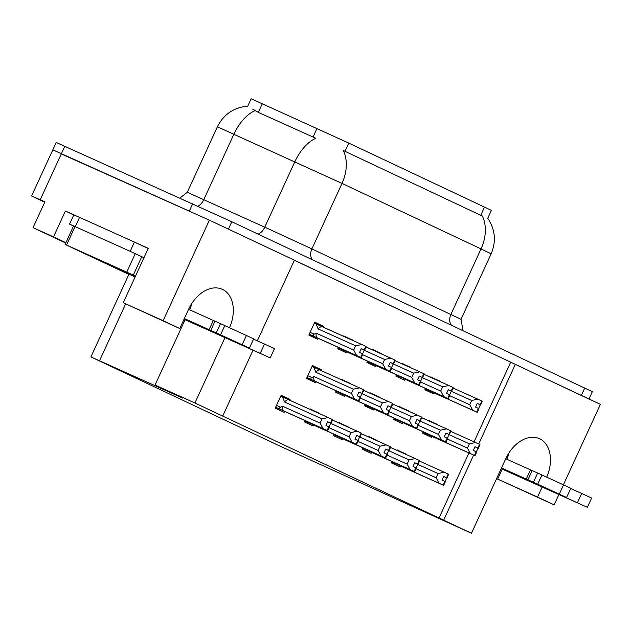 <?xml version="1.0" encoding="UTF-8"?>
<svg xmlns="http://www.w3.org/2000/svg" width="632" height="632" viewBox="0 0 632 632"><rect width="100%" height="100%" fill="white"/><g stroke="black" fill="none" stroke-linecap="round" stroke-linejoin="round"><path stroke-width="0.95" d="M509.092 452.686A32.485 22.444 -65.8 0 1 506.785 459.203M546.68 477.16A32.485 22.444 114.2 0 0 539.625 438.782A32.485 22.444 114.2 0 0 539.38 438.671A32.485 22.444 114.2 0 0 505.742 458.737L471.472 533.258L443.672 520.168L473.605 455.103M191.938 303.289A32.485 22.444 -65.8 0 1 189.632 309.798M229.519 327.755A32.485 22.444 114.2 0 0 222.472 289.385A32.485 22.444 114.2 0 0 222.227 289.274A32.485 22.444 114.2 0 0 188.589 309.332L179.765 328.522L163.143 320.685L209.382 220.157L294.409 260.21L257.335 340.822M484.554 207.043L480.747 215.33L482.334 215.994A35.534 25.691 115.2 0 1 481.031 248.905L342.007 183.414L217.392 126.795C223.696 114.313 233.808 107.44 247.736 106.168L251.149 98.742L348.817 143.101L491.388 210.361L487.746 218.277M252.966 350.318L222.717 416.085L194.925 402.987L224.96 337.685M474.039 441.855L510.68 362.183L294.378 260.289M510.68 362.183L600.4 404.346L563.396 484.799M60.403 153.536L209.382 220.157M73.762 214.975L65.404 211.041L76.314 215.947M134.916 242.317L148.275 248.321L123.248 302.736L179.765 328.522M65.878 242.68L53.523 236.866L65.404 211.041M53.523 236.866L33.038 227.646L65.712 243.036M44.722 202.256L31.6 195.96L44.919 201.821L33.038 227.646M163.143 320.685L123.248 302.736M558.878 494.627L554.161 504.881L497.637 479.103L502.219 469.142M554.161 504.881L537.532 497.052L542.114 487.09M478.716 443.988L515.364 364.293M185.065 319.737L155.03 385.038L182.822 398.136L90.913 356.914L281.39 446.753L471.472 533.258M222.717 416.085L443.672 520.168M155.03 385.038L194.925 402.987M438.987 518.058L468.912 452.994M362.879 447.835L362.27 449.154L371.158 453.334L371.592 452.386M376.956 440.725L368.211 436.238L367.998 436.696M333.862 434.168L333.262 435.488L342.141 439.667L342.584 438.719M347.94 427.058L339.194 422.571L338.989 423.029M304.853 420.501L304.245 421.821L313.132 426L313.567 425.052M318.931 413.391L310.186 408.904L309.972 409.362M289.685 400.23L290.056 399.424L281.169 395.237L275.236 408.154L284.116 412.333L284.558 411.385M391.887 461.502L391.279 462.814L400.167 467.001L400.601 466.053M405.965 454.392L397.22 449.905L397.015 450.363M394.178 418.139L393.578 419.458L402.458 423.645L402.9 422.697M408.264 411.029L399.519 406.55L399.305 407M365.17 404.472L364.561 405.791L373.449 409.978L373.883 409.03M379.247 397.362L370.502 392.883L370.297 393.333M336.161 390.805L335.553 392.124L344.432 396.311L344.875 395.363M350.239 383.695L341.493 379.216L341.28 379.666M320.993 370.542L321.364 369.736L312.477 365.549L306.536 378.457L315.423 382.644L315.858 381.696M423.195 431.806L422.587 433.125L431.474 437.312L431.909 436.357M437.273 424.696L428.528 420.217L428.314 420.667M396.477 374.784L395.869 376.103L404.757 380.29L405.191 379.334M410.555 367.674L401.81 363.187L401.597 363.645M367.461 361.117L366.86 362.436L375.74 366.623L376.174 365.667M381.538 354.007L372.793 349.52L372.588 349.978M338.452 347.45L337.844 348.769L346.731 352.956L347.166 352M352.53 340.34L343.784 335.861L343.571 336.311M323.284 327.186L323.655 326.373L314.768 322.194L308.835 335.102L317.714 339.289L318.157 338.333M425.486 388.451L424.878 389.77L433.765 393.957L434.2 393.001M439.564 381.341L430.819 376.854L430.613 377.312M430.748 377.012L439.706 381.041M314.697 322.344L323.655 326.373M343.713 336.011L352.664 340.04M372.722 349.678L381.681 353.707M401.739 363.345L410.689 367.374M428.457 420.367L437.415 424.396M312.406 365.707L321.364 369.736M341.422 379.374L350.373 383.403M370.431 393.033L379.39 397.062M399.44 406.7L408.398 410.729M397.149 450.063L406.107 454.092M281.098 395.395L290.056 399.424M310.115 409.062L319.065 413.091M339.123 422.729L348.082 426.758M368.14 436.396L377.091 440.425M537.532 497.052L497.637 479.103M217.392 126.795L187.277 192.286L264.761 227.172L294.883 161.681A35.534 19.718 -65.6 0 1 315.858 138.29L258.306 112.378L252.689 109.131M31.6 195.96L56.209 142.461L231.81 221.745L228.421 229.124L588.953 399.068M52.811 149.839L189.3 211.12L192.689 203.741M480.747 215.33L343.31 150.503A35.534 25.691 -64.8 0 1 342.007 183.414L311.884 248.897L461.036 319.31L462.995 330.639M231.81 221.745L592.342 391.69L589 398.974M480.525 404.883L482.224 401.194L480.66 404.946L477.286 403.39L475.596 407.079L478.961 408.635L477.271 412.325L476.749 412.08L478.44 408.391M451.264 391.295L471.685 400.483L477.839 399.171L482.224 401.194M481.971 401.075L480.273 404.764M481.837 401.012L480.138 404.701M453.128 388.056L477.839 399.171M432.462 391.587A6.905 4.772 114.2 0 0 432.738 392.243L472.752 410.239L469.734 404.725L449.628 395.672M429.31 390.173L432.738 392.243M436.364 393.973L425.249 388.972L436.372 393.981M477.271 412.325L436.38 393.981M477.263 403.445L480.66 404.946M480.336 404.828L478.653 408.485M471.685 400.483L469.734 404.725M472.752 410.239L476.749 412.08M478.234 448.238L479.933 444.549L478.369 448.301L474.995 446.745L473.297 450.434L476.67 451.991L474.972 455.68L474.45 455.435L476.149 451.746M448.965 434.65L469.394 443.838L475.548 442.534L479.546 444.367L477.982 448.12M479.546 444.367L477.847 448.056M450.837 431.411L475.548 442.534M430.163 434.942A6.905 4.772 114.2 0 0 430.447 435.598L470.461 453.602L467.443 448.08L447.33 439.035M422.998 432.233L430.447 435.598M434.081 437.336L422.95 432.328L434.081 437.336M474.972 455.68L434.089 437.344M474.972 446.8L478.369 448.301M478.045 448.183L476.362 451.841M469.394 443.838L467.443 448.08M470.461 453.602L474.45 455.435M446.927 477.926L448.625 474.237L447.061 477.989L443.688 476.441L441.997 480.13L445.363 481.679L443.672 485.368L402.782 467.032M417.665 464.346L438.087 473.534L444.241 472.223L448.625 474.237M448.372 474.118L446.674 477.808M448.238 474.055L446.54 477.745M419.529 461.107L444.241 472.223M391.698 461.921L397.196 464.402L395.711 463.217M397.196 464.402L399.14 465.286A6.905 4.772 -65.8 0 1 398.863 464.639M399.14 465.286L439.153 483.29L436.135 477.768L416.03 468.723M444.841 481.434L443.151 485.123L443.672 485.368M443.664 476.488L447.061 477.989M446.737 477.871L445.054 481.537M438.087 473.534L436.135 477.768M439.153 483.29L443.151 485.123M451.517 391.216L453.215 387.527L451.651 391.279L448.262 389.754M422.247 377.628L442.677 386.816L448.831 385.504L453.215 387.527M452.954 387.408L451.264 391.097L448.278 389.723L446.579 393.412L449.952 394.968L448.254 398.658L447.733 398.413L449.431 394.724M448.27 389.747L451.264 391.097M452.828 387.345L451.13 391.034M424.119 374.389L448.831 385.504M403.445 377.92A6.905 4.772 114.2 0 0 403.722 378.576L443.735 396.572L440.725 391.058L420.612 382.005M400.301 376.506L403.722 378.576M407.348 380.306L448.254 398.658M448.254 389.778L451.651 391.279M451.327 391.161L449.636 394.818M442.677 386.816L440.725 391.058M443.735 396.572L447.733 398.413M422.5 377.549L424.198 373.86L422.634 377.612L419.269 376.056L417.57 379.745L420.936 381.301L419.245 384.991L418.724 384.746L420.422 381.057M393.238 363.961L413.66 373.149L419.814 371.845L424.198 373.86M423.946 373.741L422.247 377.43M423.811 373.678L422.113 377.367M395.103 360.722L419.814 371.845M374.436 364.253A6.905 4.772 114.2 0 0 374.713 364.909L414.726 382.913L411.709 377.391L391.603 368.345M371.284 362.839L374.713 364.909M378.339 366.639L367.224 361.638L378.347 366.647M419.245 384.991L378.355 366.647M419.237 376.111L422.634 377.612M422.31 377.494L420.628 381.151M413.66 373.149L411.709 377.391M414.726 382.913L418.724 384.746M393.491 363.882L395.19 360.193L393.625 363.945L390.236 362.42M364.222 350.294L384.651 359.482L390.805 358.178L395.19 360.193M394.937 360.074L393.238 363.763L390.252 362.389L388.554 366.078L391.927 367.634L390.228 371.324L389.707 371.079L391.406 367.389M390.244 362.413L393.238 363.763M394.803 360.011L393.104 363.7M366.094 347.055L390.805 358.178M345.42 350.586A6.905 4.772 114.2 0 0 345.704 351.242L385.71 369.246L382.7 363.724L362.586 354.678M342.275 349.172L345.704 351.242M349.322 352.972L390.228 371.324M390.228 362.444L393.625 363.945M393.302 363.827L391.611 367.484M384.651 359.482L382.7 363.724M385.71 369.246L389.707 371.079M417.918 464.259L419.616 460.57L418.052 464.323L414.679 462.774L412.98 466.463L416.354 468.012L414.655 471.701L373.773 453.365M388.648 450.679L409.078 459.867L415.232 458.556L419.616 460.57M419.364 460.452L417.665 464.141M419.229 460.388L417.531 464.078M390.521 447.44L415.232 458.556M362.681 448.254L368.187 450.734L366.702 449.549M368.187 450.734L370.123 451.619A6.905 4.772 -65.8 0 1 369.846 450.972M370.123 451.619L410.136 469.623L407.127 464.101L387.013 455.056M415.832 467.767L414.134 471.456L414.655 471.701M414.655 462.822L418.052 464.323M417.728 464.204L416.038 467.87M409.078 459.867L407.127 464.101M410.136 469.623L414.134 471.456M388.901 450.6L390.734 446.966L389.036 450.656L385.67 449.107L383.972 452.796L387.337 454.345L385.646 458.034L344.756 439.698M359.64 437.012L380.061 446.2L386.215 444.889L390.6 446.911M390.347 446.784L388.648 450.474M390.213 446.721L388.514 450.411M361.504 433.773L386.215 444.889M333.672 434.587L339.179 437.067L337.685 435.882M339.179 437.067L341.114 437.952A6.905 4.772 -65.8 0 1 340.838 437.304M341.114 437.952L381.128 455.956L378.11 450.434L358.004 441.389M386.824 454.1L385.125 457.789L385.646 458.034M385.639 449.154L389.036 450.656M388.712 450.537L387.029 454.203M380.061 446.2L378.11 450.434M381.128 455.956L385.125 457.789M359.892 436.933L361.591 433.244L360.027 436.996L356.653 435.44L354.955 439.129L358.328 440.686L356.63 444.375L315.747 426.031M330.623 423.345L351.052 432.533L357.206 431.222L361.591 433.244M361.338 433.118L359.64 436.807M361.204 433.062L359.505 436.752M332.495 420.106L357.206 431.222M304.656 420.928L310.162 423.401L308.677 422.223M310.162 423.401L312.105 424.293A6.905 4.772 -65.8 0 1 311.821 423.638M312.105 424.293L352.111 442.289L349.101 436.767L328.988 427.722M357.807 440.441L356.108 444.13L356.63 444.375M356.63 435.495L360.027 436.996M359.703 436.87L358.012 440.536M351.052 432.533L349.101 436.767M352.111 442.289L356.108 444.13M330.884 423.266L332.709 419.64L331.01 423.329L327.629 421.805L331.01 423.329M280.742 396.169L282.52 396.967L284.582 402.015L322.036 418.866L328.19 417.554L332.574 419.577M332.321 419.458L330.623 423.148L327.645 421.773L325.946 425.462L329.319 427.019L327.621 430.708L286.715 412.356M327.629 421.797L330.623 423.148M332.187 419.395L330.497 423.084M282.52 396.967L288.184 399.558A6.905 4.772 114.2 0 0 284.582 402.015M288.184 399.558L328.19 417.554M275.647 407.261L281.153 409.733C279.273 408.722 279.067 407.885 280.537 407.206L276.5 405.389M281.153 409.733L283.089 410.626A6.905 4.772 -65.8 0 1 282.63 406.25L280.537 407.206M283.089 410.626L323.102 428.622L320.092 423.108L282.63 406.25M328.798 426.774L327.1 430.463L327.621 430.708M330.686 423.203L329.003 426.869M322.036 418.866L320.092 423.108M323.102 428.622L327.1 430.463M184.236 318.805L249.427 348.106L216.263 332.859L220.505 323.631L246.401 335.481L242.159 344.701M79.553 217.392L73.802 214.888L69.559 224.115L130.2 251.315L134.442 242.088L79.553 217.392L75.311 226.619M73.517 226.058L69.559 224.115M148.196 248.487L134.442 242.088M143.954 257.714L130.2 251.315M184.023 319.271L270.22 357.902L184.133 319.026M253.55 339.123L264.516 344.061L260.273 353.28M270.22 357.902L274.462 348.674L264.516 344.061M209.081 329.683L213.324 320.464L214.998 321.167L210.756 330.394L184.346 318.56M188.589 309.332L213.324 320.464M249.427 348.106L253.669 338.878L246.401 335.481M214.998 321.167L220.505 323.631M210.756 330.394L216.263 332.859M220.544 334.818L224.787 325.591M501.389 468.201L566.58 497.502L533.416 482.256L537.658 473.036L563.562 484.878L559.32 494.106M501.176 468.668L587.373 507.298L501.287 468.423M570.712 488.52L581.677 493.458L577.435 502.677M587.373 507.298L591.615 498.071L581.677 493.458M526.243 479.088L530.485 469.86L532.152 470.563L527.91 479.791L501.5 467.957M505.742 458.737L530.485 469.86M566.58 497.502L570.822 488.275L563.562 484.878M532.152 470.563L537.658 473.036M527.91 479.791L533.416 482.256M537.706 484.215L541.948 474.995M135.106 276.95L98.292 259.705L135.343 276.437M129.971 274.936L65.072 244.418L135.461 276.176L133.281 275.149L141.766 256.703L137.231 254.601L141.766 256.703L133.281 275.149L126.763 272.147L135.248 253.701L126.763 272.147L66.518 245.042L75.003 226.596L66.518 245.042L65.072 244.418L73.557 225.972L65.072 244.418L129.971 274.936M135.098 276.974L96.088 258.693L135.351 276.421M364.474 350.215L366.173 346.526L364.609 350.278L361.243 348.722L359.545 352.411L362.918 353.967L361.22 357.657L360.698 357.412L362.397 353.723M314.341 323.118L321.775 326.507A6.905 4.772 114.2 0 0 318.18 328.964L355.634 345.815L361.788 344.511L366.173 346.526M365.92 346.407L364.222 350.096M365.786 346.344L364.087 350.033M321.775 326.507L361.788 344.511M316.118 323.916L318.18 328.964M316.687 337.575L356.701 355.579L353.691 350.057L316.229 333.206A6.905 4.772 114.2 0 0 316.687 337.575L314.752 336.69C312.872 335.679 312.666 334.834 314.136 334.154L310.099 332.345M316.229 333.206L314.136 334.154M320.313 339.305L309.198 334.304L320.321 339.313M361.22 357.657L320.329 339.321M361.22 348.777L364.609 350.278M364.285 350.16L362.602 353.817M355.634 345.815L353.691 350.057M356.701 355.579L360.698 357.412M449.226 434.571L450.916 430.882L449.352 434.634L445.987 433.078L444.288 436.767L447.661 438.324L445.963 442.013L445.442 441.768L447.14 438.079M419.956 420.983L440.378 430.171L446.532 428.867L450.529 430.7L448.965 434.453M450.529 430.7L448.839 434.389M421.821 417.744L446.532 428.867M401.154 421.275A6.905 4.772 114.2 0 0 401.431 421.931L441.444 439.935L438.434 434.413L418.321 425.368M393.989 418.566L401.431 421.931M405.065 423.669L445.963 442.013M445.963 433.133L449.352 434.634M449.028 434.516L447.345 438.173M440.378 430.171L438.434 434.413M441.444 439.935L445.442 441.768M420.209 420.904L421.907 417.215L420.343 420.967L416.97 419.411L415.271 423.1L418.645 424.657L416.946 428.346L416.433 428.101L418.123 424.412M390.939 407.316L411.369 416.512L417.523 415.2L421.52 417.033L419.956 420.786M421.52 417.033L419.822 420.722M392.812 404.085L417.523 415.2M372.137 407.608A6.905 4.772 114.2 0 0 372.422 408.264L412.435 426.268L409.418 420.746L389.312 411.701M364.972 404.899L372.422 408.264M376.056 410.002L364.933 405.001L376.056 410.002M416.946 428.346L376.064 410.01M416.946 419.466L420.343 420.967M420.019 420.849L418.337 424.514M411.369 416.512L409.418 420.746M412.435 426.268L416.433 428.101M391.2 407.237L392.891 403.548L391.334 407.3L387.961 405.744L386.263 409.433L389.636 410.99L387.937 414.679L387.416 414.434L389.115 410.745M361.931 393.649L382.36 402.845L388.514 401.533L392.504 403.366L390.947 407.119M392.504 403.366L390.813 407.055M363.803 390.418L388.514 401.533M343.129 393.941A6.905 4.772 114.2 0 0 343.405 394.597L383.419 412.601L380.409 407.079L360.295 398.034M335.963 391.232L343.405 394.597M347.039 396.335L387.937 414.679M387.937 405.799L391.334 407.3M391.003 407.182L389.32 410.847M382.36 402.845L380.409 407.079M383.419 412.601L387.416 414.434M362.183 393.57L363.882 389.881L362.318 393.633L358.944 392.085L357.254 395.774L360.619 397.323L358.921 401.012L358.407 400.767L360.098 397.078M312.05 366.473L319.484 369.862A6.905 4.772 114.2 0 0 315.882 372.319L353.343 389.178L359.497 387.866L363.495 389.699L361.931 393.452M363.495 389.699L361.796 393.388M319.484 369.862L359.497 387.866M313.827 367.279L315.882 372.319M314.396 380.93L354.41 398.934L351.392 393.412L313.938 376.561A6.905 4.772 114.2 0 0 314.396 380.93L312.453 380.045C310.699 379.121 310.494 378.276 311.837 377.509L307.808 375.7M313.938 376.561L311.837 377.509M318.03 382.668L306.907 377.667L318.03 382.668M358.921 401.012L318.038 382.676M358.921 392.132L362.318 393.633M361.994 393.515L360.311 397.18M353.343 389.178L351.392 393.412M354.41 398.934L358.407 400.767M262.312 103.664L258.306 112.378M40.235 199.712L64.835 146.221M99.548 360.667L125.673 303.881M317.003 128.43L312.998 137.144M348.817 143.101L345.001 151.388M255.052 110.632A35.534 19.718 -65.6 0 0 233.943 134.087L203.82 199.57A10.152 5.633 114.4 0 1 198.045 206.158M487.73 218.245C495.251 229.495 496.389 241.353 491.151 253.827L481.031 248.905L450.916 314.388A10.152 7.339 -64.8 0 0 451.485 325.219M584.758 388.001L581.361 395.379M258.061 234.109A10.152 5.633 114.4 0 0 264.761 227.172L311.884 248.897A10.152 7.339 -64.8 0 0 312.461 259.728M425.289 388.877L430.795 391.35M396.28 375.211L401.786 377.683M367.271 361.543L372.777 364.016M338.254 347.877L343.761 350.349M309.245 334.21L314.752 336.69M306.947 377.565L312.453 380.045M90.913 356.914L128.857 274.43M491.151 253.827L461.036 319.31M187.277 192.286L179.954 198.014"/></g></svg>
